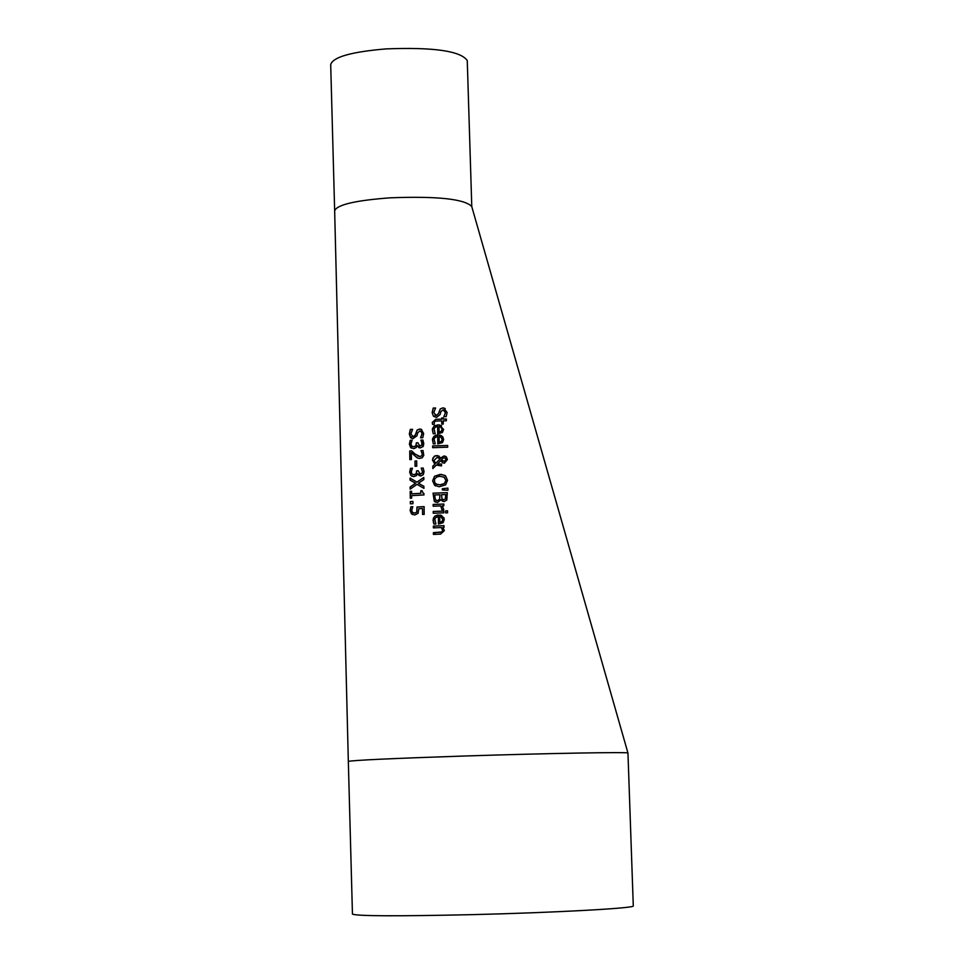 <?xml version="1.0" encoding="UTF-8"?>
<svg xmlns="http://www.w3.org/2000/svg" width="964" height="964" viewBox="0 0 964 964"><rect width="100%" height="100%" fill="white"/><g stroke="black" fill="none" stroke-linecap="round" stroke-linejoin="round"><path stroke-width="1.45" d="M441.307 527.549L433.378 527.874L433.354 526.091L443.994 525.657L444.018 527.441L442.825 527.489L444.344 530.646L440.56 534.116L433.439 534.418L433.426 532.634L441.849 531.935L442.621 530.248L441.307 527.549L442.705 530.284L441.922 531.971L439.825 532.357M414.797 513.041L416.761 512.125L417.002 507.016L424.112 506.63L424.196 514.366L422.569 514.451L422.497 508.534L418.822 508.727L418.099 513.33L414.809 514.969L411.508 513.92L410.146 510.534L410.869 506.799L412.797 506.678L411.712 510.474L412.568 512.462L414.869 513.077L416.834 512.173L417.075 507.052L424.112 506.678M437.716 433.812L437.668 426.582L435.499 427.088L434.053 428.787L435.162 433.704L433.198 433.776L432.414 428.739L434.403 425.714L439.439 424.895L443.597 429.462L442.404 432.523L437.716 433.812M433.451 416.243L432.137 412.652L433.21 408.061L435.608 407.989L433.776 412.472L436.186 415.484L438.391 413.713L440.295 408.857L442.91 407.905L443.862 407.989L447.103 412.484L446.175 416.629L443.862 416.677L445.428 412.64L443.115 409.821L440.873 411.676L440.126 414.544L436.511 417.412L433.451 416.243L432.209 412.713L433.294 408.109L435.608 408.037M437.789 443.91L437.74 436.668L435.294 437.343L434.077 439.006L435.234 443.802L433.27 443.874L432.571 438.487L435.367 435.342L440.174 435.126L442.753 436.788L443.657 439.548L442.476 442.609L437.789 443.91M432.559 424.389L432.246 422.449L435.728 419.292L441.717 419.123L441.717 417.942L443.235 417.906L443.235 419.087L446.38 419.015L446.38 420.774L443.247 420.846L443.259 424.076L441.753 424.112L441.729 420.882L436.572 421.027L434.487 421.34L434.186 424.341L432.559 424.389M447.67 447.212L432.643 447.682L432.631 445.922L447.658 445.452L447.67 447.212M436.306 465.094L432.824 468.588L432.8 466.178L434.824 464.178L432.45 460.021L434.174 456.297L437.319 455.514L440.825 457.936L444.018 455.96L446.332 456.852L447.404 459.563L444.416 463.19L442.452 462.696L440.813 460.599L437.367 464.021L441.512 464.058L441.524 465.901L436.306 465.094M432.631 480.831L434.523 476.228L441.235 474.36L445.549 475.854L447.537 480.301L445.609 484.892L439.174 486.76L434.595 485.29L432.631 480.831L434.595 476.264L440.066 474.396L444.802 475.36M440.994 499.762L437.475 502.533L434.258 501.208L433.041 493.17L447.32 492.64L446.79 500.075L443.994 501.629L440.994 499.762M447.947 490.218L442.343 489.977L442.331 488.712L447.923 488.121L447.947 490.218M443.874 511.041L443.886 512.824L433.234 513.246L433.21 511.462L443.874 511.041M440.717 505.919L433.161 506.221L433.149 504.437L443.814 504.027L443.826 505.799L442.235 505.859L443.802 509.631L441.922 509.703L440.717 505.919L442.006 509.691M447.561 512.824L445.681 512.884L445.657 510.872L447.549 510.8L447.561 512.824M422.256 454.02L421.015 450.634L423.015 450.537L423.774 455.321L422.196 457.804L419.292 458.442L417.316 457.876L411.339 452.634L411.411 459.515L409.833 459.611L409.736 450.983L411.676 450.863L415.014 454.044L419.967 456.55L421.714 455.767L422.34 454.068L421.099 450.682L423.039 450.586M416.677 460.913L416.737 466.227L415.062 466.311L415.002 461.009L416.677 460.913M410.989 475.601L409.688 472.227L410.483 468.347L412.423 468.227L411.267 472.011L412.05 474.095L413.737 474.746L416.171 473.782L416.629 470.842L418.159 470.757L420.232 474.119L422.027 473.3L422.437 471.577L421.184 468.118L423.16 468.022L424.052 471.637L423.292 474.637L420.738 476.023L417.472 473.601L416.605 475.541L413.616 476.662L410.989 475.601L409.772 472.276L410.568 468.384L412.423 468.275M417.051 484.326L410.17 489.146L410.146 487.001L415.556 483.253L410.062 480.096L410.037 478.084L416.942 482.145L423.811 477.445L423.835 479.578L418.436 483.217L423.907 486.35L423.919 488.362L417.051 484.326L423.919 488.362M411.616 493.821L420.81 493.291L420.786 490.736L422.051 490.676L424.039 494.942L411.64 495.629L411.664 498.135L410.278 498.219L410.194 491.351L411.58 491.266L411.7 493.857L420.894 493.339L420.858 490.784L422.051 490.712M412.917 501.413L412.941 503.678L410.351 503.835L410.315 501.569L412.917 501.413M419.605 429.028L421.232 429.305L423.654 433.523L422.774 437.716L420.557 437.825L422.039 433.728L421.581 431.908L419.81 430.944L417.665 432.884L416.966 435.788L412.857 438.741L410.58 437.656L409.302 434.089L410.315 429.438L412.616 429.305L410.881 433.86L413.207 436.837L415.291 434.993L417.099 430.065L419.605 429.028L421.678 429.546M420.907 440.126L422.895 440.03L423.786 443.633L423.015 446.609L419.967 447.983L417.183 445.573L416.303 447.501L413.773 448.622L410.676 447.573L409.375 444.199L410.17 440.331L412.11 440.211L410.953 443.994L411.736 446.067L413.881 446.718L415.882 445.766L416.34 442.825L417.882 442.753L419.81 446.079L421.75 445.284L422.16 443.561L420.907 440.126L422.919 440.078M433.065 520.476L433.475 517.993L435.041 515.969L440.403 515.053L443.934 517.861L444.247 519.596L443.079 522.705L438.451 524.067L438.391 516.728L435.981 517.427L434.788 519.09L435.933 523.97L433.981 524.054L433.378 522.464L433.258 519.03L434.716 516.318L437.536 515.053L441.729 515.499M464.769 756.005C391.553 758.451 352.74 760.259 348.329 761.415L334.653 210.863C336.761 204.754 355.342 200.404 390.384 197.813C437.294 196.053 464.407 198.946 471.745 206.501L627.962 753.041C629.733 751.86 547.6 753.306 464.769 756.005M412.544 514.583L410.23 510.571L410.953 506.835L412.797 506.727M413.122 512.8L414.869 513.077M422.642 514.451L422.497 508.534M433.258 433.776L432.354 429.787L433.969 426.148L437.861 424.847L441.596 425.714M437.801 433.812L437.668 426.582M439.09 432.053L441.271 431.402L442.102 429.402L441.235 427.341L439.066 426.546L439.09 432.053L441.343 431.45L442.175 429.45L440.885 427.076M434.933 415.183L436.27 415.544L438.463 413.761L440.367 408.917L442.982 407.953L445.211 408.567M443.862 416.544L445.501 412.688L444.356 410.182M433.33 443.874L432.438 439.765L433.872 436.403L437.294 434.969L441.572 435.74M437.873 443.91L437.74 436.668M439.162 442.151L441.331 441.488L442.163 439.476L441.295 437.415L439.126 436.62L439.162 442.151L441.404 441.524L442.235 439.524L440.922 437.138M432.619 424.389L432.33 422.497L435.8 419.34L441.801 419.171L441.789 417.99L443.235 417.954M443.235 419.087L446.38 419.075M441.729 420.882L441.825 424.112M432.728 447.682L432.716 445.958L447.658 445.501M432.896 468.504L432.872 466.227L434.897 464.226L432.523 460.057L433.017 457.816L435.415 455.743L439.066 456.105M440.825 457.936L444.103 455.996L445.778 456.43M437.367 464.021L441.283 464.106M440.813 460.599L442.584 462.78M440.138 458.852L437.102 457.418L434.005 460.467L435.656 463.335L440.223 458.9L439.102 457.888M435.656 463.335L440.223 458.9M442.681 461.057L444.223 461.358L446.175 459.527L444.488 457.804L442.813 458.189L441.5 459.695L444.296 461.394L446.248 459.575L445.404 458.105M435.535 485.904L432.703 480.879M436.294 484.145L440.15 484.856L444.476 483.554L445.946 480.409L443.982 477.06M440.006 476.3L436.788 476.951L434.559 479.132L434.607 482.422L436.644 484.314L440.078 484.808L444.404 483.518L445.874 480.361L444.356 477.301L440.006 476.3M434.258 501.208L433.113 493.207L447.32 492.688M435.487 502.16L434.342 501.244M441.066 499.762L442.584 501.304M439.584 499.364L439.909 494.761L439.656 499.4L437.379 500.593L439.656 499.4M439.909 494.761L434.668 494.966L435.306 499.653L437.379 500.593M436.162 500.388L437.451 500.629M445.356 498.918L445.778 494.604L445.428 498.954L443.862 499.689L445.428 498.954M445.693 494.568L441.5 494.713L442.006 498.966L443.862 499.689M442.609 499.497L443.934 499.726M442.416 489.989L442.404 488.748L447.935 488.17M433.21 511.462L443.874 511.089M433.306 513.246L433.294 511.498M433.234 506.221L433.222 504.473L443.814 504.064M438.536 524.054L438.391 516.728M434.053 524.054L433.137 520.512M441.898 517.463L439.753 516.668L439.813 522.271L441.946 521.572L442.765 519.548L441.247 517.017M441.946 521.572L442.838 519.584L441.982 517.499M439.813 522.271L442.03 521.608M445.754 512.884L445.742 510.908L447.549 510.848M433.511 534.418L433.499 532.658L439.909 532.393M433.354 526.091L443.994 525.693M433.451 527.874L433.439 526.127M420.641 437.825L422.112 433.776L420.931 431.233M411.351 438.246L409.387 434.137L410.399 429.486L412.616 429.354M412.074 436.596L413.279 436.885L415.376 435.041L417.183 430.113L419.689 429.076M421.702 441.584L420.991 440.174M419.051 445.862L421.822 445.332L421.786 441.62M417.316 445.573L418.858 447.633M411.423 448.115L409.447 444.247L410.254 440.379L412.11 440.271M416.34 442.825L417.882 442.801M412.194 446.38L413.966 446.754L415.954 445.802L416.424 442.874M409.905 459.611L409.808 451.019L411.712 450.911M417.677 456.008L420.051 456.587L421.786 455.815L422.34 454.068M416.882 457.635L411.339 452.634M415.002 461.009L416.689 460.961M415.147 466.311L415.086 461.057M419.388 473.914L422.099 473.336L422.509 471.613L421.256 468.167L423.184 468.07M419.256 475.71L417.617 473.589M411.869 476.228L411.062 475.65M412.58 474.457L414.267 474.782L416.255 473.83L416.713 470.89L418.159 470.806M410.254 489.085L410.23 487.037L415.629 483.289L410.146 480.132L410.122 478.132M416.942 482.145L423.811 477.542M410.363 498.219L410.278 491.399L411.592 491.315M423.051 493.279L424.027 493.52M410.315 501.569L412.917 501.461M410.423 503.835L410.399 501.617M633.288 905.847L633.288 905.943C635.119 908.221 554.396 912.667 471.758 914.655C396.951 916.318 357.186 916.137 352.45 914.113L348.329 761.415M334.653 210.742L330.7 64.648C332.761 57.093 351.233 51.851 386.118 48.899C433.68 47.067 460.732 50.959 467.263 60.587L467.275 60.84M433.884 523.645L433.258 519.03M434.439 527.826L434.21 526.091M435.306 534.333L435.077 532.598M421.666 431.956L421.316 429.354M423.497 445.669L422.75 440.078M627.962 753.077L633.288 905.943M467.263 60.587L471.782 206.645"/></g></svg>
